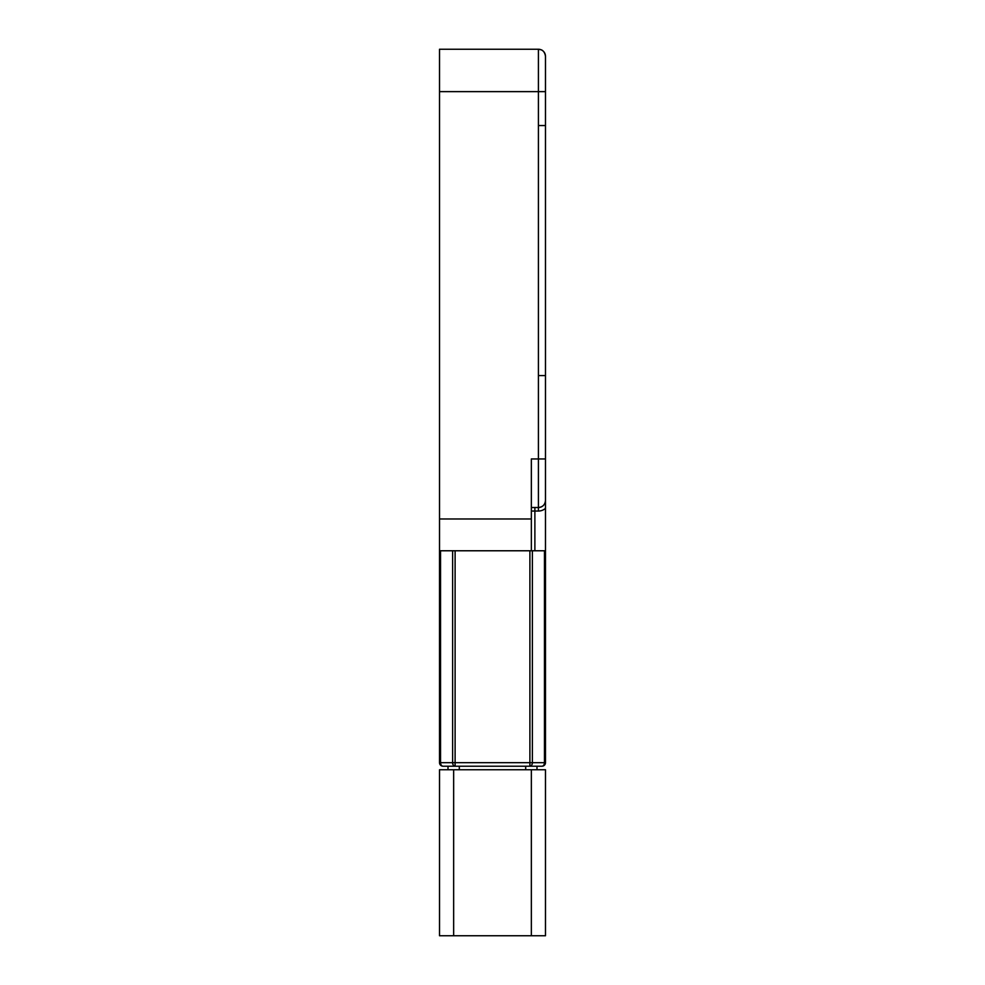 <?xml version="1.0" encoding="UTF-8"?>
<svg xmlns="http://www.w3.org/2000/svg" width="985" height="985" viewBox="0 0 985 985"><rect width="100%" height="100%" fill="white"/><g stroke="black" fill="none" stroke-linecap="round" stroke-linejoin="round"><path stroke-width="1.48" d="M538.413 125.538L545.481 125.538L545.481 500.442L545.481 458.948L538.413 458.948L538.413 49.25L439.519 49.25L439.519 550.775L440.554 550.775L440.554 762.686A3.534 2.499 90 0 0 443.053 766.219A3.534 3.534 180 0 1 439.519 762.686L439.519 550.775L531.346 550.775L531.346 458.948L538.413 458.948L538.413 507.509L531.346 507.509L538.413 507.509L538.413 511.043A10.601 10.601 -0 0 0 545.481 508.346L545.481 550.775L455.107 550.775L455.107 762.686L452.62 762.686A3.534 2.499 90 0 0 455.107 766.219L541.947 766.219L443.053 766.219L455.107 766.219L455.107 762.686L529.893 762.686L529.893 766.219L541.947 766.219A3.534 3.534 -0 0 0 545.481 762.686L545.481 550.775L545.481 762.686L544.446 762.686A3.534 2.499 90 0 1 541.947 766.219A3.534 3.534 -0 0 0 545.481 762.686M455.107 550.775L440.554 550.775M455.107 766.219L443.053 766.219A3.534 2.499 90 0 1 443.041 766.219A3.534 3.534 180 0 1 439.519 762.686L439.519 550.775L531.346 550.775M459.305 769.753L459.305 766.219M525.694 769.753L525.694 766.219M536.997 769.753L536.997 766.219L541.947 766.219A3.534 2.499 -90 0 1 541.947 766.219M448.003 769.753L448.003 766.219L443.053 766.219M545.481 125.538L545.481 56.317L545.481 125.538M545.481 458.948L545.481 375.593L538.413 375.593M545.481 508.346L545.481 500.442A7.067 7.067 -0 0 1 538.413 507.509A7.067 7.067 -0 0 0 545.481 500.442C545.062 504.739 542.71 507.09 538.413 507.509L534.88 507.509L534.88 511.043L538.413 511.043M453.654 769.753L531.346 769.753L531.346 935.75L453.654 935.75L453.654 769.753L439.519 769.753L439.519 935.75L453.654 935.75M531.346 935.75L545.481 935.75L545.481 769.753L531.346 769.753M545.087 54.003A7.067 7.067 180 0 1 545.333 54.901M538.413 49.25L541.171 49.804C540.974 49.767 544.606 50.457 545.481 56.317L545.481 56.317A7.067 7.067 180 0 0 538.413 49.25L439.519 49.25M532.38 550.775L532.38 762.686A3.534 2.499 90 0 1 529.893 766.219L529.893 766.219M544.446 550.775L544.446 762.686L529.893 762.686L529.893 550.775M439.519 762.686L452.62 762.686L452.62 550.775M531.346 518.984L439.519 518.984M439.519 91.63L545.481 91.63M534.88 550.775L534.88 511.043L531.346 511.043M531.346 507.509L538.413 507.509"/></g></svg>
